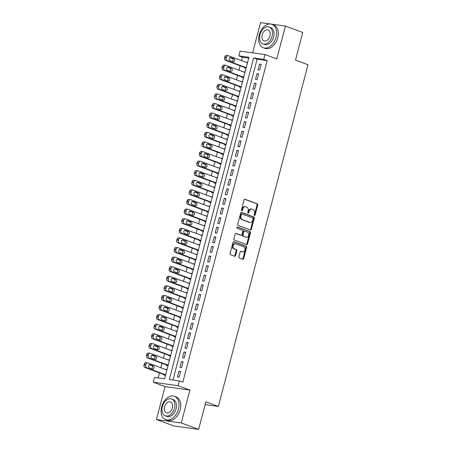 <?xml version="1.0" encoding="UTF-8"?>
<svg xmlns="http://www.w3.org/2000/svg" width="452" height="452" viewBox="0 0 452 452"><rect width="100%" height="100%" fill="white"/><g stroke="black" fill="none" stroke-linecap="round" stroke-linejoin="round"><path stroke-width="0.68" d="M254.465 215.497A0.684 0.503 97.9 0 0 255.114 215.016L257.736 205.005A0.977 0.718 97.9 0 0 257.307 203.812L245.04 199.259A0.977 0.718 97.9 0 0 244.114 199.948L241.487 209.954A0.684 0.503 97.9 0 0 242.441 210.31L242.78 209.016A3.136 2.3 97.9 0 1 245.391 206.717A3.136 2.3 97.9 0 1 245.752 206.807L246.775 207.191A3.136 2.3 97.9 0 1 248.159 211.016L247.82 212.31A0.684 0.503 97.9 0 0 248.775 212.666L249.114 211.367A3.136 2.3 97.9 0 1 251.73 209.073A3.136 2.3 97.9 0 1 252.086 209.163L253.109 209.542A3.136 2.3 97.9 0 1 254.499 213.367L254.16 214.66A0.684 0.503 97.9 0 0 254.465 215.497M254.227 215.293A0.684 0.503 97.9 0 0 254.442 214.92L257.064 204.914A0.977 0.718 97.9 0 0 256.634 203.716L244.645 199.264M241.554 210.587A0.684 0.503 97.9 0 0 241.769 210.22L242.108 208.92L242.78 209.016M247.894 212.943A0.684 0.503 97.9 0 0 248.103 212.57L248.442 211.276L249.114 211.367M238.882 256.781A0.977 0.718 97.9 0 0 239.317 257.979L242.758 259.256A0.977 0.718 97.9 0 0 243.684 258.567L246.606 247.447A0.977 0.718 97.9 0 0 246.17 246.255L233.904 241.701A0.977 0.718 97.9 0 0 232.978 242.391L230.062 253.51A0.977 0.718 97.9 0 0 230.492 254.702L234.65 256.244A0.977 0.718 97.9 0 0 235.577 255.555L236.825 250.798A0.977 0.718 97.9 0 0 236.39 249.606L234.334 248.837A2.622 1.921 97.9 0 1 233.125 245.843A2.622 1.921 97.9 0 1 235.356 243.724A2.622 1.921 97.9 0 1 235.656 243.797L243.73 246.798A2.622 1.921 97.9 0 1 244.939 249.786A2.622 1.921 97.9 0 1 242.707 251.911A2.622 1.921 97.9 0 1 242.408 251.837L241.057 251.335A0.977 0.718 97.9 0 0 240.131 252.024L238.882 256.781M179.359 380.9L178.099 385.703L153.245 382.239L154.505 377.443L164.579 378.844L248.939 57.297L238.859 55.89L240.119 51.093L264.974 54.551L263.714 59.353L253.64 57.952L169.285 379.499L179.359 380.9L182.828 382.189L267.188 60.641L263.714 59.353M264.974 54.551L276.777 58.935L285.398 26.058L302.755 32.504L295.512 60.099L308.01 64.738L218.361 406.444L205.869 401.805L198.631 429.4L181.275 422.959L189.902 390.082L178.099 385.703M250.448 229.955A0.977 0.718 97.9 0 0 251.374 229.266L254.29 218.147A0.977 0.718 97.9 0 0 253.854 216.954L241.594 212.4A0.977 0.718 97.9 0 0 240.662 213.09L237.746 224.209A0.977 0.718 97.9 0 0 238.181 225.401L250.448 229.955M250.448 232.797L247.532 243.916A0.977 0.718 97.9 0 1 246.6 244.605L234.339 240.052A0.977 0.718 97.9 0 1 233.904 238.859L235.153 234.096A0.977 0.718 97.9 0 1 236.08 233.407L241.052 235.255A0.977 0.718 97.9 0 0 241.984 234.565L242.809 231.413A0.977 0.718 97.9 0 0 242.374 230.215L237.198 228.294A0.684 0.503 97.9 0 1 237.543 226.972L250.012 231.605A0.977 0.718 97.9 0 1 250.448 232.797L249.775 232.707L246.86 243.826L247.532 243.916M198.631 429.4L173.771 425.942L156.42 419.496L181.275 422.959M285.398 26.058L260.544 22.6L252.611 52.833M165.455 369.453L166.935 369.866M164.104 374.612L163.98 375.087L165.511 375.301M167.974 359.854L169.455 360.267M166.624 365.013L166.494 365.493L168.025 365.702M170.494 350.26L171.975 350.673M169.138 355.413L169.014 355.893L170.545 356.103M173.009 340.661L174.489 341.074M171.658 345.814L171.534 346.294L173.065 346.509M175.529 331.062L177.009 331.474M174.178 336.215L174.048 336.695L175.585 336.909M178.048 321.462L179.529 321.875M176.692 326.615L176.568 327.095L178.099 327.31M180.563 311.863L182.043 312.276M179.212 317.016L179.088 317.496L180.619 317.711M183.083 302.264L184.563 302.676M181.732 307.422L181.602 307.902L183.139 308.111M185.602 292.664L187.083 293.077M184.246 297.823L184.122 298.303L185.653 298.512M188.117 283.071L189.597 283.483M186.766 288.223L186.642 288.704L188.173 288.918M190.637 273.471L192.117 273.884M189.286 278.624L189.162 279.104L190.693 279.319M193.157 263.872L194.637 264.284M191.806 269.025L191.676 269.505L193.207 269.72M195.676 254.273L197.151 254.685M194.32 259.425L194.196 259.906L195.727 260.12M198.191 244.673L199.671 245.086M196.84 249.826L196.716 250.306L198.247 250.521M200.711 235.074L202.191 235.486M199.36 240.232L199.23 240.713L200.761 240.922M203.23 225.475L204.705 225.893M201.874 230.633L201.75 231.113L203.281 231.322M205.745 215.881L207.225 216.293M204.394 221.034L204.27 221.514L205.801 221.729M208.265 206.281L209.745 206.694M206.914 211.434L206.784 211.915L208.315 212.129M210.785 196.682L212.259 197.095M209.429 201.835L209.304 202.315L210.835 202.53M213.299 187.083L214.779 187.495M211.948 192.236L211.824 192.716L213.355 192.931M215.819 177.483L217.299 177.896M214.468 182.642L214.338 183.117L215.87 183.331M218.339 167.884L219.819 168.297M216.983 173.043L216.858 173.523L218.389 173.732M220.853 158.29L222.333 158.703M219.502 163.443L219.378 163.923L220.909 164.138M223.373 148.691L224.853 149.103M222.022 153.844L221.892 154.324L223.429 154.539M225.893 139.092L227.373 139.504M224.537 144.244L224.412 144.725L225.943 144.939M228.407 129.492L229.887 129.905M227.057 134.645L226.932 135.125L228.463 135.34M230.927 119.893L232.407 120.305M229.576 125.046L229.446 125.526L230.983 125.741M233.447 110.294L234.927 110.706M232.091 115.452L231.966 115.932L233.498 116.141M235.961 100.694L237.441 101.107M234.611 105.853L234.486 106.333L236.017 106.542M238.481 91.101L239.961 91.513M237.13 96.253L237.006 96.734L238.537 96.948M241.001 81.501L242.481 81.914M239.65 86.654L239.52 87.134L241.052 87.349M243.521 71.902L244.995 72.314M242.165 77.055L242.04 77.535L243.571 77.75M259.674 70.043L261.183 64.28L259.505 64.048L257.996 69.806L259.674 70.043M257.154 79.637L258.668 73.879L256.985 73.648L255.476 79.405L257.154 79.637M254.634 89.236L256.148 83.479L254.47 83.247L252.956 89.004L254.634 89.236M252.12 98.835L253.628 93.078L251.95 92.841L250.436 98.604L252.12 98.835M249.6 108.435L251.109 102.677L249.431 102.44L247.922 108.203L249.6 108.435M247.08 118.034L248.594 112.277L246.916 112.039L245.402 117.797L247.08 118.034M244.566 127.633L246.074 121.87L244.396 121.639L242.882 127.396L244.566 127.633M242.046 137.233L243.555 131.47L241.876 131.238L240.368 136.996L242.046 137.233M239.526 146.827L241.04 141.069L239.357 140.838L237.848 146.595L239.526 146.827M237.012 156.426L238.52 150.669L236.842 150.437L235.328 156.194L237.012 156.426M234.492 166.025L236 160.268L234.322 160.031L232.814 165.794L234.492 166.025M231.972 175.625L233.486 169.867L231.803 169.63L230.294 175.393L231.972 175.625M229.458 185.224L230.966 179.461L229.288 179.229L227.774 184.987L229.458 185.224M226.938 194.823L228.446 189.06L226.768 188.829L225.26 194.586L226.938 194.823M224.418 204.417L225.932 198.66L224.248 198.428L222.74 204.185L224.418 204.417M221.904 214.016L223.412 208.259L221.734 208.027L220.22 213.785L221.904 214.016M219.384 223.616L220.892 217.858L219.214 217.627L217.706 223.384L219.384 223.616M216.864 233.215L218.378 227.458L216.694 227.22L215.186 232.983L216.864 233.215M214.344 242.814L215.858 237.057L214.18 236.82L212.666 242.583L214.344 242.814M211.83 252.414L213.338 246.651L211.66 246.419L210.152 252.176L211.83 252.414M209.31 262.013L210.824 256.25L209.14 256.018L207.632 261.776L209.31 262.013M206.79 271.607L208.304 265.849L206.626 265.618L205.112 271.375L206.79 271.607M204.276 281.206L205.784 275.449L204.106 275.217L202.592 280.974L204.276 281.206M201.756 290.805L203.264 285.048L201.586 284.811L200.078 290.574L201.756 290.805M199.236 300.405L200.75 294.647L199.072 294.41L197.558 300.173L199.236 300.405M196.722 310.004L198.23 304.247L196.552 304.01L195.038 309.767L196.722 310.004M194.202 319.604L195.71 313.841L194.032 313.609L192.524 319.366L194.202 319.604M191.682 329.203L193.196 323.44L191.512 323.208L190.004 328.966L191.682 329.203M189.168 338.797L190.676 333.039L188.998 332.808L187.484 338.565L189.168 338.797M186.648 348.396L188.156 342.639L186.478 342.407L184.97 348.164L186.648 348.396M184.128 357.995L185.642 352.238L183.958 352.001L182.45 357.764L184.128 357.995M181.614 367.595L183.122 361.837L181.444 361.6L179.93 367.363L181.614 367.595M267.188 60.641L257.109 59.24L172.958 380.008M178.924 371.199L177.416 376.957L179.094 377.194L180.602 371.431L178.924 371.199L180.512 371.787M248.736 58.071L242.334 57.184L241.436 60.596M240.085 65.749L238.916 70.196M237.566 75.348L236.402 79.789M235.046 84.948L233.882 89.389M232.531 94.547L231.362 98.988M230.011 104.141L228.848 108.587M227.492 113.74L226.328 118.187M224.977 123.34L223.808 127.786M222.457 132.939L221.294 137.385M219.938 142.538L218.774 146.979M217.423 152.138L216.254 156.578M214.903 161.737L213.739 166.178M212.383 171.331L211.22 175.777M209.869 180.93L208.7 185.376M207.349 190.529L206.18 194.976M204.829 200.129L203.666 204.57M202.31 209.728L201.146 214.169M199.795 219.327L198.626 223.768M197.275 228.921L196.112 233.368M194.755 238.52L193.592 242.967M192.241 248.12L191.072 252.566M189.721 257.719L188.557 262.166M187.201 267.318L186.038 271.759M184.687 276.918L183.518 281.359M182.167 286.517L181.003 290.958M179.647 296.111L178.483 300.557M177.133 305.71L175.964 310.157M174.613 315.31L173.449 319.756M172.093 324.909L170.929 329.35M169.579 334.508L168.41 338.949M167.059 344.108L165.895 348.548M164.539 353.701L163.375 358.148M162.019 363.301L160.855 367.747M159.505 372.9L158.177 377.951M247.6 62.393L246.035 62.303M244.685 67.455L244.56 67.936L246.091 68.15M243.549 71.778L245.08 71.992M241.035 81.377L242.566 81.586M238.515 90.976L240.046 91.185M235.995 100.57L237.526 100.785M233.481 110.169L235.012 110.384M230.961 119.769L232.492 119.983M228.441 129.368L229.972 129.583M225.927 138.967L227.458 139.182M223.407 148.567L224.938 148.776M220.887 158.16L222.418 158.375M218.367 167.76L219.904 167.974M215.853 177.359L217.384 177.574M213.333 186.958L214.864 187.173M210.813 196.558L212.35 196.773M208.299 206.157L209.83 206.366M205.779 215.757L207.31 215.966M203.259 225.35L204.79 225.565M200.744 234.95L202.276 235.164M198.225 244.549L199.756 244.764M195.705 254.148L197.236 254.363M193.19 263.748L194.722 263.962M190.671 273.347L192.202 273.556M188.151 282.946L189.682 283.155M185.636 292.54L187.168 292.755M183.117 302.139L184.648 302.354M180.597 311.739L182.128 311.953M178.082 321.338L179.613 321.553M175.562 330.937L177.094 331.147M173.043 340.537L174.574 340.746M170.523 350.13L172.059 350.345M168.008 359.73L169.54 359.945M165.488 369.329L167.02 369.544M205.135 404.602L218.361 406.444M189.902 390.082L165.048 386.624L156.42 419.496M165.048 386.624L153.245 382.239M242.334 57.184L238.859 55.89M257.109 59.24L253.64 57.952M246.069 62.178L247.515 62.715M259.505 64.048L261.092 64.636M256.985 73.648L258.572 74.235M254.47 83.247L256.052 83.835M251.95 92.841L253.538 93.434M249.431 102.44L251.018 103.033M246.916 112.039L248.498 112.627M244.396 121.639L245.984 122.226M241.876 131.238L243.464 131.826M239.357 140.838L240.944 141.425M236.842 150.437L238.43 151.024M234.322 160.031L235.91 160.624M231.803 169.63L233.39 170.223M229.288 179.229L230.87 179.817M226.768 188.829L228.356 189.416M224.248 198.428L225.836 199.016M221.734 208.027L223.316 208.615M219.214 217.627L220.802 218.214M216.694 227.22L218.282 227.814M214.18 236.82L215.762 237.407M211.66 246.419L213.248 247.007M209.14 256.018L210.728 256.606M206.626 265.618L208.208 266.205M204.106 275.217L205.694 275.805M201.586 284.811L203.174 285.404M199.072 294.41L200.654 295.003M196.552 304.01L198.14 304.597M194.032 313.609L195.62 314.196M191.512 323.208L193.1 323.796M188.998 332.808L190.586 333.395M186.478 342.407L188.066 342.995M183.958 352.001L185.546 352.594M181.444 361.6L183.026 362.188M251.73 209.073L251.058 208.977A3.136 2.3 97.9 0 0 248.442 211.276M245.391 206.717L244.718 206.626A3.136 2.3 97.9 0 0 242.108 208.92M250.171 229.853A0.977 0.718 97.9 0 0 250.702 229.175L253.617 218.056A0.977 0.718 97.9 0 0 253.182 216.858L241.193 212.406M253.063 218.83A0.684 0.503 97.9 0 0 252.758 217.994L241.995 213.999A0.684 0.503 97.9 0 0 241.345 214.48L240.989 215.847A3.136 2.3 97.9 0 0 242.374 219.672L249.736 222.401A3.136 2.3 97.9 0 0 250.092 222.491A3.136 2.3 97.9 0 0 252.708 220.197L253.063 218.83M241.837 213.977L241.323 213.903A0.684 0.503 97.9 0 0 240.673 214.384L241.345 214.48M250.092 222.491L249.419 222.401A3.136 2.3 97.9 0 1 249.063 222.311L241.707 219.576A3.136 2.3 97.9 0 1 240.317 215.751L240.673 214.384M246.329 244.504A0.977 0.718 97.9 0 0 246.86 243.826M235.684 233.418L240.385 235.164A0.977 0.718 97.9 0 0 240.611 235.193M237.21 227.006L250.012 231.605M246.216 237.176A2.622 1.921 97.9 0 0 246.515 237.249A2.622 1.921 97.9 0 0 248.747 235.125A2.622 1.921 97.9 0 0 247.538 232.13L244.69 231.074A0.977 0.718 97.9 0 0 243.764 231.763L242.939 234.921A0.977 0.718 97.9 0 0 243.368 236.119L245.543 237.08A2.622 1.921 97.9 0 0 245.843 237.153L246.515 237.249M244.023 230.983A0.977 0.718 97.9 0 0 243.091 231.673L243.764 231.763M245.543 237.08L242.701 236.023A0.977 0.718 97.9 0 1 242.266 234.831L243.091 231.673M249.775 232.707A0.977 0.718 97.9 0 0 249.34 231.509M242.707 251.911L242.035 251.82A2.622 1.921 97.9 0 1 241.735 251.741L240.662 251.346M235.356 243.724L234.684 243.628A2.622 1.921 97.9 0 0 232.452 245.752A2.622 1.921 97.9 0 0 233.661 248.747L234.334 248.837M234.373 256.143A0.977 0.718 97.9 0 0 234.904 255.465L236.153 250.707A0.977 0.718 97.9 0 0 235.724 249.51L233.661 248.747M242.481 259.154A0.977 0.718 97.9 0 0 243.012 258.476L245.933 247.357A0.977 0.718 97.9 0 0 245.498 246.159L233.509 241.707M246.221 67.642L227.136 60.551A1.994 1.463 97.9 0 1 226.254 58.116L226.503 57.155A1.994 1.463 97.9 0 1 228.17 55.698A1.994 1.463 97.9 0 1 228.396 55.754L247.481 62.839M246.131 67.992L225.458 60.319A1.994 1.463 -82.1 0 1 224.571 57.884L224.825 56.924A1.994 1.463 -82.1 0 1 226.486 55.46L228.17 55.698M232.317 61.528A1.599 1.17 97.9 0 0 233.096 59.946A1.599 1.17 97.9 0 0 232.322 58.545L229.865 57.636M229.859 60.613L233.192 61.851A1.599 1.17 97.9 0 0 233.379 61.901A1.599 1.17 97.9 0 0 234.735 60.608A1.599 1.17 97.9 0 0 234 58.783L230.667 57.545A1.599 1.17 97.9 0 0 230.486 57.5A1.599 1.17 97.9 0 0 229.124 58.794A1.599 1.17 97.9 0 0 229.859 60.613M276.014 37.205A12.475 8.368 -69.6 0 0 271.963 24.335A12.475 8.368 -69.6 0 0 259.222 34.866A12.475 8.368 -69.6 0 0 263.273 47.731A12.475 8.368 -69.6 0 0 276.014 37.205M263.273 47.731L265.008 48.375A12.475 8.368 -69.6 0 0 277.748 37.849A12.475 8.368 -69.6 0 0 273.697 24.979L271.963 24.335M269.149 27.018L270.742 27.612A8.983 6.023 110.4 0 1 273.663 36.878A8.983 6.023 110.4 0 1 264.488 44.454L262.894 43.867A8.983 6.023 -69.6 0 0 272.064 36.284A8.983 6.023 -69.6 0 0 269.149 27.018A8.983 6.023 -69.6 0 0 259.973 34.601A8.983 6.023 -69.6 0 0 262.894 43.867M262.126 34.9A5.791 3.882 -69.6 0 0 264.002 40.866A5.791 3.882 -69.6 0 0 269.917 35.985A5.791 3.882 -69.6 0 0 268.036 30.013A5.791 3.882 -69.6 0 0 262.126 34.9M178.438 409.145A12.475 8.368 -69.6 0 0 174.382 396.28A12.475 8.368 -69.6 0 0 161.641 406.806A12.475 8.368 -69.6 0 0 165.698 419.671A12.475 8.368 -69.6 0 0 178.438 409.145M165.698 419.671L167.432 420.32A12.475 8.368 -69.6 0 0 180.173 409.789A12.475 8.368 -69.6 0 0 176.116 396.924L174.382 396.28M171.568 398.963L173.167 399.551A8.983 6.023 110.4 0 1 176.088 408.817A8.983 6.023 110.4 0 1 166.912 416.399L165.313 415.806A8.983 6.023 -69.6 0 0 174.489 408.224A8.983 6.023 -69.6 0 0 171.568 398.963A8.983 6.023 -69.6 0 0 162.398 406.54A8.983 6.023 -69.6 0 0 165.313 415.806M164.545 406.84A5.791 3.882 -69.6 0 0 166.426 412.812A5.791 3.882 -69.6 0 0 172.342 407.924A5.791 3.882 -69.6 0 0 170.46 401.958A5.791 3.882 -69.6 0 0 164.545 406.84M243.707 77.235L224.616 70.15A1.994 1.463 97.9 0 1 223.734 67.715L223.983 66.755A1.994 1.463 97.9 0 1 225.65 65.291A1.994 1.463 97.9 0 1 225.876 65.354L244.967 72.439M243.611 77.591L222.938 69.919A1.994 1.463 -82.1 0 1 222.056 67.484L222.305 66.523A1.994 1.463 -82.1 0 1 223.972 65.06L225.65 65.291M229.797 71.128A1.599 1.17 97.9 0 0 230.582 69.546A1.599 1.17 97.9 0 0 229.802 68.145L227.345 67.235M227.345 70.213L230.678 71.45A1.599 1.17 97.9 0 0 230.859 71.495A1.599 1.17 97.9 0 0 232.215 70.201A1.599 1.17 97.9 0 0 231.48 68.382L228.147 67.145A1.599 1.17 97.9 0 0 227.966 67.099A1.599 1.17 97.9 0 0 226.605 68.393A1.599 1.17 97.9 0 0 227.345 70.213M241.187 86.835L222.101 79.75A1.994 1.463 97.9 0 1 221.214 77.315L221.469 76.354A1.994 1.463 97.9 0 1 223.13 74.891A1.994 1.463 97.9 0 1 223.361 74.947L242.447 82.038M241.097 87.191L220.423 79.512A1.994 1.463 -82.1 0 1 219.536 77.077L219.791 76.122A1.994 1.463 -82.1 0 1 221.452 74.659L223.13 74.891M227.283 80.727A1.599 1.17 97.9 0 0 228.062 79.145A1.599 1.17 97.9 0 0 227.283 77.744L224.83 76.834M224.825 79.812L228.158 81.049A1.599 1.17 97.9 0 0 228.339 81.094A1.599 1.17 97.9 0 0 229.701 79.801A1.599 1.17 97.9 0 0 228.961 77.981L225.633 76.744A1.599 1.17 97.9 0 0 225.446 76.693A1.599 1.17 97.9 0 0 224.09 77.987A1.599 1.17 97.9 0 0 224.825 79.812M238.667 96.434L219.582 89.349A1.994 1.463 97.9 0 1 218.695 86.914L218.949 85.953A1.994 1.463 97.9 0 1 220.61 84.49A1.994 1.463 97.9 0 1 220.842 84.547L239.927 91.637M238.577 96.79L217.904 89.112A1.994 1.463 -82.1 0 1 217.016 86.677L217.271 85.716A1.994 1.463 -82.1 0 1 218.932 84.258L220.61 84.49M224.763 90.321A1.599 1.17 97.9 0 0 225.542 88.745A1.599 1.17 97.9 0 0 224.768 87.343L222.311 86.434M222.305 89.411L225.638 90.649A1.599 1.17 97.9 0 0 225.819 90.694A1.599 1.17 97.9 0 0 227.181 89.4A1.599 1.17 97.9 0 0 226.446 87.575L223.113 86.338A1.599 1.17 97.9 0 0 222.932 86.292A1.599 1.17 97.9 0 0 221.57 87.586A1.599 1.17 97.9 0 0 222.305 89.411M236.153 106.034L217.062 98.948A1.994 1.463 97.9 0 1 216.18 96.513L216.429 95.553A1.994 1.463 97.9 0 1 218.096 94.089A1.994 1.463 97.9 0 1 218.322 94.146L237.413 101.237M236.057 106.389L215.384 98.711A1.994 1.463 -82.1 0 1 214.502 96.276L214.751 95.315A1.994 1.463 -82.1 0 1 216.418 93.858L218.096 94.089M222.243 99.92A1.599 1.17 97.9 0 0 223.028 98.344A1.599 1.17 97.9 0 0 222.248 96.943L219.791 96.027M219.791 99.011L223.118 100.248A1.599 1.17 97.9 0 0 223.305 100.293A1.599 1.17 97.9 0 0 224.661 98.999A1.599 1.17 97.9 0 0 223.926 97.174L220.593 95.937A1.599 1.17 97.9 0 0 220.412 95.892A1.599 1.17 97.9 0 0 219.05 97.186A1.599 1.17 97.9 0 0 219.791 99.011M233.633 115.633L214.547 108.542A1.994 1.463 97.9 0 1 213.66 106.107L213.915 105.152A1.994 1.463 97.9 0 1 215.576 103.689A1.994 1.463 97.9 0 1 215.807 103.745L234.893 110.83M233.543 115.989L212.864 108.31A1.994 1.463 -82.1 0 1 211.982 105.875L212.231 104.915A1.994 1.463 -82.1 0 1 213.898 103.451L215.576 103.689M219.728 109.52A1.599 1.17 97.9 0 0 220.508 107.943A1.599 1.17 97.9 0 0 219.728 106.542L217.271 105.627M217.271 108.61L220.604 109.847A1.599 1.17 97.9 0 0 220.785 109.892A1.599 1.17 97.9 0 0 222.147 108.599A1.599 1.17 97.9 0 0 221.407 106.774L218.079 105.536A1.599 1.17 97.9 0 0 217.892 105.491A1.599 1.17 97.9 0 0 216.536 106.785A1.599 1.17 97.9 0 0 217.271 108.61M231.113 125.232L212.028 118.141A1.994 1.463 97.9 0 1 211.14 115.706L211.395 114.746A1.994 1.463 97.9 0 1 213.056 113.288A1.994 1.463 97.9 0 1 213.287 113.345L232.373 120.43M231.023 125.588L210.349 117.91A1.994 1.463 -82.1 0 1 209.462 115.475L209.717 114.514A1.994 1.463 -82.1 0 1 211.378 113.051L213.056 113.288M217.209 119.119A1.599 1.17 97.9 0 0 217.988 117.543A1.599 1.17 97.9 0 0 217.209 116.141L214.756 115.226M214.751 118.209L218.084 119.447A1.599 1.17 97.9 0 0 218.265 119.492A1.599 1.17 97.9 0 0 219.627 118.198A1.599 1.17 97.9 0 0 218.892 116.373L215.559 115.136A1.599 1.17 97.9 0 0 215.378 115.09A1.599 1.17 97.9 0 0 214.016 116.384A1.599 1.17 97.9 0 0 214.751 118.209M228.599 134.832L209.508 127.741A1.994 1.463 97.9 0 1 208.626 125.306L208.875 124.345A1.994 1.463 97.9 0 1 210.542 122.882A1.994 1.463 97.9 0 1 210.768 122.944L229.853 130.029M228.503 135.182L207.83 127.509A1.994 1.463 -82.1 0 1 206.948 125.074L207.197 124.114A1.994 1.463 -82.1 0 1 208.858 122.65L210.542 122.882M214.689 128.718A1.599 1.17 97.9 0 0 215.474 127.136A1.599 1.17 97.9 0 0 214.694 125.735L212.237 124.825M212.237 127.803L215.564 129.04A1.599 1.17 97.9 0 0 215.751 129.091A1.599 1.17 97.9 0 0 217.107 127.797A1.599 1.17 97.9 0 0 216.372 125.972L213.039 124.735A1.599 1.17 97.9 0 0 212.858 124.69A1.599 1.17 97.9 0 0 211.496 125.984A1.599 1.17 97.9 0 0 212.237 127.803M226.079 144.425L206.993 137.34A1.994 1.463 97.9 0 1 206.106 134.905L206.361 133.945A1.994 1.463 97.9 0 1 208.022 132.481A1.994 1.463 97.9 0 1 208.248 132.543L227.339 139.628M225.983 144.781L205.31 137.109A1.994 1.463 -82.1 0 1 204.428 134.673L204.677 133.713A1.994 1.463 -82.1 0 1 206.344 132.25L208.022 132.481M212.174 138.318A1.599 1.17 97.9 0 0 212.954 136.736A1.599 1.17 97.9 0 0 212.174 135.334L209.717 134.425M209.717 137.402L213.05 138.64A1.599 1.17 97.9 0 0 213.231 138.685A1.599 1.17 97.9 0 0 214.593 137.391A1.599 1.17 97.9 0 0 213.852 135.572L210.525 134.334A1.599 1.17 97.9 0 0 210.338 134.284A1.599 1.17 97.9 0 0 208.982 135.577A1.599 1.17 97.9 0 0 209.717 137.402M223.559 154.025L204.473 146.94A1.994 1.463 97.9 0 1 203.586 144.504L203.841 143.544A1.994 1.463 97.9 0 1 205.502 142.081A1.994 1.463 97.9 0 1 205.733 142.137L224.819 149.228M223.469 154.381L202.795 146.702A1.994 1.463 -82.1 0 1 201.908 144.267L202.163 143.312A1.994 1.463 -82.1 0 1 203.824 141.849L205.502 142.081M209.655 147.917A1.599 1.17 97.9 0 0 210.434 146.335A1.599 1.17 97.9 0 0 209.655 144.934L207.202 144.024M207.197 147.002L210.53 148.239A1.599 1.17 97.9 0 0 210.711 148.284A1.599 1.17 97.9 0 0 212.073 146.99A1.599 1.17 97.9 0 0 211.338 145.165L208.005 143.928A1.599 1.17 97.9 0 0 207.824 143.883A1.599 1.17 97.9 0 0 206.462 145.177A1.599 1.17 97.9 0 0 207.197 147.002M221.045 163.624L201.954 156.539A1.994 1.463 97.9 0 1 201.072 154.104L201.321 153.143A1.994 1.463 97.9 0 1 202.988 151.68A1.994 1.463 97.9 0 1 203.214 151.736L222.299 158.827M220.949 163.98L200.276 156.302A1.994 1.463 -82.1 0 1 199.388 153.866L199.643 152.906A1.994 1.463 -82.1 0 1 201.304 151.448L202.988 151.68M207.135 157.511A1.599 1.17 97.9 0 0 207.92 155.934A1.599 1.17 97.9 0 0 207.14 154.533L204.683 153.623M204.683 156.601L208.01 157.838A1.599 1.17 97.9 0 0 208.197 157.884A1.599 1.17 97.9 0 0 209.553 156.59A1.599 1.17 97.9 0 0 208.818 154.765L205.485 153.527A1.599 1.17 97.9 0 0 205.304 153.482A1.599 1.17 97.9 0 0 203.942 154.776A1.599 1.17 97.9 0 0 204.683 156.601M218.525 173.223L199.439 166.133A1.994 1.463 97.9 0 1 198.552 163.697L198.807 162.743A1.994 1.463 97.9 0 1 200.468 161.279A1.994 1.463 97.9 0 1 200.694 161.336L219.785 168.421M218.429 173.579L197.756 165.901A1.994 1.463 -82.1 0 1 196.874 163.466L197.123 162.505A1.994 1.463 -82.1 0 1 198.79 161.042L200.468 161.279M204.62 167.11A1.599 1.17 97.9 0 0 205.4 165.534A1.599 1.17 97.9 0 0 204.62 164.132L202.163 163.217M202.163 166.2L205.496 167.438A1.599 1.17 97.9 0 0 205.677 167.483A1.599 1.17 97.9 0 0 207.039 166.189A1.599 1.17 97.9 0 0 206.298 164.364L202.971 163.127A1.599 1.17 97.9 0 0 202.784 163.082A1.599 1.17 97.9 0 0 201.428 164.375A1.599 1.17 97.9 0 0 202.163 166.2M216.005 182.823L196.919 175.732A1.994 1.463 97.9 0 1 196.032 173.297L196.287 172.336A1.994 1.463 97.9 0 1 197.948 170.879A1.994 1.463 97.9 0 1 198.179 170.935L217.265 178.02M215.915 183.179L195.241 175.5A1.994 1.463 -82.1 0 1 194.354 173.065L194.609 172.105A1.994 1.463 -82.1 0 1 196.27 170.641L197.948 170.879M202.1 176.709A1.599 1.17 97.9 0 0 202.88 175.133A1.599 1.17 97.9 0 0 202.1 173.732L199.648 172.817M199.643 175.8L202.976 177.037A1.599 1.17 97.9 0 0 203.157 177.082A1.599 1.17 97.9 0 0 204.519 175.788A1.599 1.17 97.9 0 0 203.784 173.963L200.451 172.726A1.599 1.17 97.9 0 0 200.27 172.681A1.599 1.17 97.9 0 0 198.908 173.975A1.599 1.17 97.9 0 0 199.643 175.8M213.491 192.422L194.4 185.331A1.994 1.463 97.9 0 1 193.518 182.896L193.767 181.936A1.994 1.463 97.9 0 1 195.433 180.478A1.994 1.463 97.9 0 1 195.659 180.534L214.745 187.62M213.395 192.772L192.721 185.1A1.994 1.463 -82.1 0 1 191.834 182.664L192.089 181.704A1.994 1.463 -82.1 0 1 193.75 180.241L195.433 180.478M199.581 186.309A1.599 1.17 97.9 0 0 200.36 184.727A1.599 1.17 97.9 0 0 199.586 183.326L197.128 182.416M197.128 185.399L200.456 186.631A1.599 1.17 97.9 0 0 200.643 186.682A1.599 1.17 97.9 0 0 201.999 185.388A1.599 1.17 97.9 0 0 201.264 183.563L197.931 182.325A1.599 1.17 97.9 0 0 197.75 182.28A1.599 1.17 97.9 0 0 196.388 183.574A1.599 1.17 97.9 0 0 197.128 185.399M210.971 202.016L191.885 194.931A1.994 1.463 97.9 0 1 190.998 192.495L191.252 191.535A1.994 1.463 97.9 0 1 192.914 190.072A1.994 1.463 97.9 0 1 193.14 190.134L212.231 197.219M210.875 202.372L190.202 194.699A1.994 1.463 -82.1 0 1 189.32 192.264L189.569 191.303A1.994 1.463 -82.1 0 1 191.236 189.84L192.914 190.072M197.066 195.908A1.599 1.17 97.9 0 0 197.846 194.326A1.599 1.17 97.9 0 0 197.066 192.925L194.609 192.015M194.609 194.993L197.942 196.23A1.599 1.17 97.9 0 0 198.123 196.275A1.599 1.17 97.9 0 0 199.485 194.981A1.599 1.17 97.9 0 0 198.744 193.162L195.417 191.925A1.599 1.17 97.9 0 0 195.23 191.88A1.599 1.17 97.9 0 0 193.874 193.173A1.599 1.17 97.9 0 0 194.609 194.993M208.451 211.615L189.365 204.53A1.994 1.463 97.9 0 1 188.478 202.095L188.733 201.134A1.994 1.463 97.9 0 1 190.394 199.671A1.994 1.463 97.9 0 1 190.625 199.727L209.711 206.818M208.361 211.971L187.687 204.298A1.994 1.463 -82.1 0 1 186.8 201.863L187.055 200.903A1.994 1.463 -82.1 0 1 188.716 199.439L190.394 199.671M194.546 205.507A1.599 1.17 97.9 0 0 195.326 203.925A1.599 1.17 97.9 0 0 194.546 202.524L192.094 201.615M192.089 204.592L195.422 205.829A1.599 1.17 97.9 0 0 195.603 205.875A1.599 1.17 97.9 0 0 196.965 204.581A1.599 1.17 97.9 0 0 196.23 202.762L192.897 201.524A1.599 1.17 97.9 0 0 192.716 201.473A1.599 1.17 97.9 0 0 191.354 202.767A1.599 1.17 97.9 0 0 192.089 204.592M205.931 221.214L186.845 214.129A1.994 1.463 97.9 0 1 185.964 211.694L186.213 210.734A1.994 1.463 97.9 0 1 187.879 209.27A1.994 1.463 97.9 0 1 188.105 209.327L207.191 216.418M205.841 221.57L185.167 213.892A1.994 1.463 -82.1 0 1 184.28 211.457L184.535 210.496A1.994 1.463 -82.1 0 1 186.196 209.039L187.879 209.27M192.027 215.101A1.599 1.17 97.9 0 0 192.806 213.525A1.599 1.17 97.9 0 0 192.032 212.124L189.574 211.214M189.574 214.191L192.902 215.429A1.599 1.17 97.9 0 0 193.089 215.474A1.599 1.17 97.9 0 0 194.445 214.18A1.599 1.17 97.9 0 0 193.71 212.355L190.377 211.118A1.599 1.17 97.9 0 0 190.196 211.073A1.599 1.17 97.9 0 0 188.834 212.367A1.599 1.17 97.9 0 0 189.574 214.191M203.417 230.814L184.326 223.729A1.994 1.463 97.9 0 1 183.444 221.294L183.693 220.333A1.994 1.463 97.9 0 1 185.36 218.87A1.994 1.463 97.9 0 1 185.586 218.926L204.677 226.017M203.321 231.17L182.648 223.491A1.994 1.463 -82.1 0 1 181.766 221.056L182.015 220.096A1.994 1.463 -82.1 0 1 183.681 218.638L185.36 218.87M189.512 224.7A1.599 1.17 97.9 0 0 190.292 223.124A1.599 1.17 97.9 0 0 189.512 221.723L187.055 220.808M187.055 223.791L190.388 225.028A1.599 1.17 97.9 0 0 190.569 225.073A1.599 1.17 97.9 0 0 191.93 223.78A1.599 1.17 97.9 0 0 191.19 221.955L187.857 220.717A1.599 1.17 97.9 0 0 187.676 220.672A1.599 1.17 97.9 0 0 186.32 221.966A1.599 1.17 97.9 0 0 187.055 223.791M200.897 240.413L181.811 233.322A1.994 1.463 97.9 0 1 180.924 230.887L181.179 229.932A1.994 1.463 97.9 0 1 182.84 228.469A1.994 1.463 97.9 0 1 183.071 228.526L202.157 235.611M200.807 240.769L180.133 233.091A1.994 1.463 -82.1 0 1 179.246 230.656L179.5 229.695A1.994 1.463 -82.1 0 1 181.162 228.232L182.84 228.469M186.992 234.3A1.599 1.17 97.9 0 0 187.772 232.723A1.599 1.17 97.9 0 0 186.992 231.322L184.54 230.407M184.535 233.39L187.868 234.628A1.599 1.17 97.9 0 0 188.049 234.673A1.599 1.17 97.9 0 0 189.411 233.379A1.599 1.17 97.9 0 0 188.67 231.554L185.343 230.317A1.599 1.17 97.9 0 0 185.156 230.271A1.599 1.17 97.9 0 0 183.8 231.565A1.599 1.17 97.9 0 0 184.535 233.39M198.377 250.012L179.291 242.922A1.994 1.463 97.9 0 1 178.41 240.487L178.659 239.526A1.994 1.463 97.9 0 1 180.325 238.068A1.994 1.463 97.9 0 1 180.551 238.125L199.637 245.21M198.287 250.368L177.613 242.69A1.994 1.463 -82.1 0 1 176.726 240.255L176.981 239.294A1.994 1.463 -82.1 0 1 178.642 237.831L180.325 238.068M184.472 243.899A1.599 1.17 97.9 0 0 185.252 242.323A1.599 1.17 97.9 0 0 184.478 240.922L182.02 240.006M182.015 242.99L185.348 244.227A1.599 1.17 97.9 0 0 185.535 244.272A1.599 1.17 97.9 0 0 186.891 242.978A1.599 1.17 97.9 0 0 186.156 241.153L182.823 239.916A1.599 1.17 97.9 0 0 182.642 239.871A1.599 1.17 97.9 0 0 181.28 241.165A1.599 1.17 97.9 0 0 182.015 242.99M195.863 259.612L176.772 252.521A1.994 1.463 97.9 0 1 175.89 250.086L176.139 249.125A1.994 1.463 97.9 0 1 177.805 247.662A1.994 1.463 97.9 0 1 178.031 247.724L197.123 254.809M195.767 259.962L175.093 252.289A1.994 1.463 -82.1 0 1 174.212 249.854L174.461 248.894A1.994 1.463 -82.1 0 1 176.127 247.43L177.805 247.662M181.953 253.499A1.599 1.17 97.9 0 0 182.738 251.917A1.599 1.17 97.9 0 0 181.958 250.515L179.5 249.606M179.5 252.583L182.834 253.821A1.599 1.17 97.9 0 0 183.015 253.871A1.599 1.17 97.9 0 0 184.371 252.578A1.599 1.17 97.9 0 0 183.636 250.753L180.303 249.515A1.599 1.17 97.9 0 0 180.122 249.47A1.599 1.17 97.9 0 0 178.76 250.764A1.599 1.17 97.9 0 0 179.5 252.583M193.343 269.206L174.257 262.12A1.994 1.463 97.9 0 1 173.37 259.685L173.624 258.725A1.994 1.463 97.9 0 1 175.286 257.261A1.994 1.463 97.9 0 1 175.517 257.324L194.603 264.409M193.253 269.561L172.579 261.889A1.994 1.463 -82.1 0 1 171.692 259.454L171.946 258.493A1.994 1.463 -82.1 0 1 173.608 257.03L175.286 257.261M179.438 263.098A1.599 1.17 97.9 0 0 180.218 261.516A1.599 1.17 97.9 0 0 179.438 260.115L176.986 259.205M176.981 262.183L180.314 263.42A1.599 1.17 97.9 0 0 180.495 263.465A1.599 1.17 97.9 0 0 181.857 262.171A1.599 1.17 97.9 0 0 181.116 260.352L177.789 259.115A1.599 1.17 97.9 0 0 177.602 259.064A1.599 1.17 97.9 0 0 176.246 260.363A1.599 1.17 97.9 0 0 176.981 262.183M190.823 278.805L171.737 271.72A1.994 1.463 97.9 0 1 170.85 269.285L171.105 268.324A1.994 1.463 97.9 0 1 172.766 266.861A1.994 1.463 97.9 0 1 172.997 266.917L192.083 274.008M190.733 279.161L170.059 271.482A1.994 1.463 -82.1 0 1 169.172 269.047L169.427 268.092A1.994 1.463 -82.1 0 1 171.088 266.629L172.766 266.861M176.918 272.697A1.599 1.17 97.9 0 0 177.698 271.115A1.599 1.17 97.9 0 0 176.924 269.714L174.466 268.804M174.461 271.782L177.794 273.019A1.599 1.17 97.9 0 0 177.975 273.064A1.599 1.17 97.9 0 0 179.337 271.771A1.599 1.17 97.9 0 0 178.602 269.946L175.269 268.714A1.599 1.17 97.9 0 0 175.088 268.663A1.599 1.17 97.9 0 0 173.726 269.957A1.599 1.17 97.9 0 0 174.461 271.782M188.309 288.404L169.217 281.319A1.994 1.463 97.9 0 1 168.336 278.884L168.585 277.923A1.994 1.463 97.9 0 1 170.251 276.46A1.994 1.463 97.9 0 1 170.477 276.517L189.569 283.607M188.213 288.76L167.539 281.082A1.994 1.463 -82.1 0 1 166.658 278.647L166.907 277.686A1.994 1.463 -82.1 0 1 168.573 276.228L170.251 276.46M174.399 282.291A1.599 1.17 97.9 0 0 175.184 280.715A1.599 1.17 97.9 0 0 174.404 279.313L171.946 278.404M171.946 281.381L175.274 282.619A1.599 1.17 97.9 0 0 175.461 282.664A1.599 1.17 97.9 0 0 176.817 281.37A1.599 1.17 97.9 0 0 176.082 279.545L172.749 278.308A1.599 1.17 97.9 0 0 172.568 278.262A1.599 1.17 97.9 0 0 171.206 279.556A1.599 1.17 97.9 0 0 171.946 281.381M185.789 298.004L166.703 290.918A1.994 1.463 97.9 0 1 165.816 288.478L166.07 287.523A1.994 1.463 97.9 0 1 167.732 286.059A1.994 1.463 97.9 0 1 167.963 286.116L187.049 293.207M185.699 298.36L165.02 290.681A1.994 1.463 -82.1 0 1 164.138 288.246L164.387 287.286A1.994 1.463 -82.1 0 1 166.053 285.822L167.732 286.059M171.884 291.89A1.599 1.17 97.9 0 0 172.664 290.314A1.599 1.17 97.9 0 0 171.884 288.913L169.427 287.997M169.427 290.981L172.76 292.218A1.599 1.17 97.9 0 0 172.941 292.263A1.599 1.17 97.9 0 0 174.302 290.969A1.599 1.17 97.9 0 0 173.562 289.144L170.234 287.907A1.599 1.17 97.9 0 0 170.048 287.862A1.599 1.17 97.9 0 0 168.692 289.156A1.599 1.17 97.9 0 0 169.427 290.981M183.269 307.603L164.183 300.512A1.994 1.463 97.9 0 1 163.296 298.077L163.551 297.117A1.994 1.463 97.9 0 1 165.212 295.659A1.994 1.463 97.9 0 1 165.443 295.715L184.529 302.8M183.179 307.959L162.505 300.281A1.994 1.463 -82.1 0 1 161.618 297.845L161.872 296.885A1.994 1.463 -82.1 0 1 163.534 295.422L165.212 295.659M169.364 301.49A1.599 1.17 97.9 0 0 170.144 299.913A1.599 1.17 97.9 0 0 169.364 298.512L166.912 297.597M166.907 300.58L170.24 301.817A1.599 1.17 97.9 0 0 170.421 301.863A1.599 1.17 97.9 0 0 171.783 300.569A1.599 1.17 97.9 0 0 171.048 298.744L167.715 297.506A1.599 1.17 97.9 0 0 167.534 297.461A1.599 1.17 97.9 0 0 166.172 298.755A1.599 1.17 97.9 0 0 166.907 300.58M180.755 317.202L161.663 310.112A1.994 1.463 97.9 0 1 160.782 307.676L161.031 306.716A1.994 1.463 97.9 0 1 162.697 305.258A1.994 1.463 97.9 0 1 162.923 305.315L182.009 312.4M180.659 317.553L159.985 309.88A1.994 1.463 -82.1 0 1 159.104 307.445L159.353 306.484A1.994 1.463 -82.1 0 1 161.014 305.021L162.697 305.258M166.844 311.089A1.599 1.17 97.9 0 0 167.63 309.507A1.599 1.17 97.9 0 0 166.85 308.106L164.392 307.196M164.392 310.179L167.72 311.411A1.599 1.17 97.9 0 0 167.907 311.462A1.599 1.17 97.9 0 0 169.263 310.168A1.599 1.17 97.9 0 0 168.528 308.343L165.195 307.106A1.599 1.17 97.9 0 0 165.014 307.061A1.599 1.17 97.9 0 0 163.652 308.354A1.599 1.17 97.9 0 0 164.392 310.179M178.235 326.796L159.149 319.711A1.994 1.463 97.9 0 1 158.262 317.276L158.516 316.315A1.994 1.463 97.9 0 1 160.177 314.852A1.994 1.463 97.9 0 1 160.403 314.914L179.495 321.999M178.139 327.152L157.465 319.479A1.994 1.463 -82.1 0 1 156.584 317.044L156.833 316.084A1.994 1.463 -82.1 0 1 158.499 314.62L160.177 314.852M164.33 320.688A1.599 1.17 97.9 0 0 165.11 319.106A1.599 1.17 97.9 0 0 164.33 317.705L161.872 316.796M161.872 319.773L165.206 321.01A1.599 1.17 97.9 0 0 165.387 321.061A1.599 1.17 97.9 0 0 166.748 319.762A1.599 1.17 97.9 0 0 166.008 317.942L162.68 316.705A1.599 1.17 97.9 0 0 162.494 316.66A1.599 1.17 97.9 0 0 161.138 317.954A1.599 1.17 97.9 0 0 161.872 319.773M175.715 336.395L156.629 329.31A1.994 1.463 97.9 0 1 155.742 326.875L155.996 325.915A1.994 1.463 97.9 0 1 157.658 324.451A1.994 1.463 97.9 0 1 157.889 324.508L176.975 331.598M175.625 336.751L154.951 329.079A1.994 1.463 -82.1 0 1 154.064 326.643L154.318 325.683A1.994 1.463 -82.1 0 1 155.98 324.22L157.658 324.451M161.81 330.288A1.599 1.17 97.9 0 0 162.59 328.706A1.599 1.17 97.9 0 0 161.81 327.304L159.358 326.395M159.353 329.372L162.686 330.61A1.599 1.17 97.9 0 0 162.867 330.655A1.599 1.17 97.9 0 0 164.229 329.361A1.599 1.17 97.9 0 0 163.494 327.542L160.161 326.304A1.599 1.17 97.9 0 0 159.98 326.254A1.599 1.17 97.9 0 0 158.618 327.547A1.599 1.17 97.9 0 0 159.353 329.372M173.201 345.995L154.109 338.91A1.994 1.463 97.9 0 1 153.228 336.474L153.477 335.514A1.994 1.463 97.9 0 1 155.143 334.051A1.994 1.463 97.9 0 1 155.369 334.107L174.455 341.198M173.105 346.351L152.431 338.672A1.994 1.463 -82.1 0 1 151.544 336.237L151.799 335.277A1.994 1.463 -82.1 0 1 153.46 333.819L155.143 334.051M159.29 339.881A1.599 1.17 97.9 0 0 160.076 338.305A1.599 1.17 97.9 0 0 159.296 336.904L156.838 335.994M156.838 338.972L160.166 340.209A1.599 1.17 97.9 0 0 160.353 340.254A1.599 1.17 97.9 0 0 161.709 338.96A1.599 1.17 97.9 0 0 160.974 337.135L157.641 335.898A1.599 1.17 97.9 0 0 157.46 335.853A1.599 1.17 97.9 0 0 156.098 337.147A1.599 1.17 97.9 0 0 156.838 338.972M170.681 355.594L151.595 348.509A1.994 1.463 97.9 0 1 150.708 346.074L150.962 345.113A1.994 1.463 97.9 0 1 152.623 343.65A1.994 1.463 97.9 0 1 152.849 343.706L171.941 350.797M170.585 355.95L149.911 348.272A1.994 1.463 -82.1 0 1 149.03 345.837L149.279 344.876A1.994 1.463 -82.1 0 1 150.945 343.418L152.623 343.65M156.776 349.481A1.599 1.17 97.9 0 0 157.556 347.904A1.599 1.17 97.9 0 0 156.776 346.503L154.318 345.588M154.318 348.571L157.652 349.808A1.599 1.17 97.9 0 0 157.833 349.854A1.599 1.17 97.9 0 0 159.194 348.56A1.599 1.17 97.9 0 0 158.454 346.735L155.126 345.497A1.599 1.17 97.9 0 0 154.94 345.452A1.599 1.17 97.9 0 0 153.584 346.746A1.599 1.17 97.9 0 0 154.318 348.571M168.161 365.193L149.075 358.103A1.994 1.463 97.9 0 1 148.188 355.667L148.442 354.713A1.994 1.463 97.9 0 1 150.104 353.249A1.994 1.463 97.9 0 1 150.335 353.306L169.421 360.391M168.071 365.549L147.397 357.871A1.994 1.463 -82.1 0 1 146.51 355.436L146.764 354.475A1.994 1.463 -82.1 0 1 148.425 353.012L150.104 353.249M154.256 359.08A1.599 1.17 97.9 0 0 155.036 357.504A1.599 1.17 97.9 0 0 154.256 356.103L151.804 355.187M151.799 358.17L155.132 359.408A1.599 1.17 97.9 0 0 155.313 359.453A1.599 1.17 97.9 0 0 156.674 358.159A1.599 1.17 97.9 0 0 155.94 356.334L152.607 355.097A1.599 1.17 97.9 0 0 152.426 355.052A1.599 1.17 97.9 0 0 151.064 356.346A1.599 1.17 97.9 0 0 151.799 358.17M165.647 374.793L146.555 367.702A1.994 1.463 97.9 0 1 145.674 365.267L145.923 364.306A1.994 1.463 97.9 0 1 147.589 362.849A1.994 1.463 97.9 0 1 147.815 362.905L166.901 369.99M165.551 375.149L144.877 367.47A1.994 1.463 -82.1 0 1 143.99 365.035L144.244 364.075A1.994 1.463 -82.1 0 1 145.906 362.611L147.589 362.849M151.736 368.679A1.599 1.17 97.9 0 0 152.516 367.103A1.599 1.17 97.9 0 0 151.742 365.702L149.284 364.787M149.284 367.77L152.612 369.007A1.599 1.17 97.9 0 0 152.799 369.052A1.599 1.17 97.9 0 0 154.155 367.758A1.599 1.17 97.9 0 0 153.42 365.934L150.087 364.696A1.599 1.17 97.9 0 0 149.906 364.651A1.599 1.17 97.9 0 0 148.544 365.945A1.599 1.17 97.9 0 0 149.284 367.77M254.442 214.92L255.114 215.016M241.769 210.22L242.441 210.31M248.103 212.57L248.775 212.666M256.634 203.716L257.307 203.812M257.064 204.914L257.736 205.005M253.182 216.858L253.854 216.954M253.617 218.056L254.29 218.147M250.702 229.175L251.374 229.266M240.317 215.751L240.989 215.847M241.707 219.576L242.374 219.672M249.063 222.311L249.736 222.401M240.385 235.164L241.052 235.255M242.266 234.831L242.939 234.921M242.701 236.023L243.368 236.119M241.735 251.741L242.408 251.837M235.724 249.51L236.39 249.606M236.153 250.707L236.825 250.798M234.904 255.465L235.577 255.555M245.498 246.159L246.17 246.255M245.933 247.357L246.606 247.447M243.012 258.476L243.684 258.567M227.136 60.551L225.458 60.319M226.503 57.155L224.825 56.924M226.254 58.116L224.571 57.884M230.294 57.494L230.667 57.545M232.322 58.545L234 58.783M224.616 70.15L222.938 69.919M223.983 66.755L222.305 66.523M223.734 67.715L222.056 67.484M227.78 67.094L228.147 67.145M229.802 68.145L231.48 68.382M222.101 79.75L220.423 79.512M221.469 76.354L219.791 76.122M221.214 77.315L219.536 77.077M225.26 76.687L225.633 76.744M227.283 77.744L228.961 77.981M219.582 89.349L217.904 89.112M218.949 85.953L217.271 85.716M218.695 86.914L217.016 86.677M222.74 86.287L223.113 86.338M224.768 87.343L226.446 87.575M217.062 98.948L215.384 98.711M216.429 95.553L214.751 95.315M216.18 96.513L214.502 96.276M220.226 95.886L220.593 95.937M222.248 96.943L223.926 97.174M214.547 108.542L212.864 108.31M213.915 105.152L212.231 104.915M213.66 106.107L211.982 105.875M217.706 105.485L218.079 105.536M219.728 106.542L221.407 106.774M212.028 118.141L210.349 117.91M211.395 114.746L209.717 114.514M211.14 115.706L209.462 115.475M215.186 115.085L215.559 115.136M217.209 116.141L218.892 116.373M209.508 127.741L207.83 127.509M208.875 124.345L207.197 124.114M208.626 125.306L206.948 125.074M212.672 124.684L213.039 124.735M214.694 125.735L216.372 125.972M206.993 137.34L205.31 137.109M206.361 133.945L204.677 133.713M206.106 134.905L204.428 134.673M210.152 134.278L210.525 134.334M212.174 135.334L213.852 135.572M204.473 146.94L202.795 146.702M203.841 143.544L202.163 143.312M203.586 144.504L201.908 144.267M207.632 143.877L208.005 143.928M209.655 144.934L211.338 145.165M201.954 156.539L200.276 156.302M201.321 153.143L199.643 152.906M201.072 154.104L199.388 153.866M205.118 153.477L205.485 153.527M207.14 154.533L208.818 154.765M199.439 166.133L197.756 165.901M198.807 162.743L197.123 162.505M198.552 163.697L196.874 163.466M202.598 163.076L202.971 163.127M204.62 164.132L206.298 164.364M196.919 175.732L195.241 175.5M196.287 172.336L194.609 172.105M196.032 173.297L194.354 173.065M200.078 172.675L200.451 172.726M202.1 173.732L203.784 173.963M194.4 185.331L192.721 185.1M193.767 181.936L192.089 181.704M193.518 182.896L191.834 182.664M197.564 182.275L197.931 182.325M199.586 183.326L201.264 183.563M191.885 194.931L190.202 194.699M191.252 191.535L189.569 191.303M190.998 192.495L189.32 192.264M195.044 191.874L195.417 191.925M197.066 192.925L198.744 193.162M189.365 204.53L187.687 204.298M188.733 201.134L187.055 200.903M188.478 202.095L186.8 201.863M192.524 201.468L192.897 201.524M194.546 202.524L196.23 202.762M186.845 214.129L185.167 213.892M186.213 210.734L184.535 210.496M185.964 211.694L184.28 211.457M190.004 211.067L190.377 211.118M192.032 212.124L193.71 212.355M184.326 223.729L182.648 223.491M183.693 220.333L182.015 220.096M183.444 221.294L181.766 221.056M187.49 220.666L187.857 220.717M189.512 221.723L191.19 221.955M181.811 233.322L180.133 233.091M181.179 229.932L179.5 229.695M180.924 230.887L179.246 230.656M184.97 230.266L185.343 230.317M186.992 231.322L188.67 231.554M179.291 242.922L177.613 242.69M178.659 239.526L176.981 239.294M178.41 240.487L176.726 240.255M182.45 239.865L182.823 239.916M184.478 240.922L186.156 241.153M176.772 252.521L175.093 252.289M176.139 249.125L174.461 248.894M175.89 250.086L174.212 249.854M179.936 249.464L180.303 249.515M181.958 250.515L183.636 250.753M174.257 262.12L172.579 261.889M173.624 258.725L171.946 258.493M173.37 259.685L171.692 259.454M177.416 259.064L177.789 259.115M179.438 260.115L181.116 260.352M171.737 271.72L170.059 271.482M171.105 268.324L169.427 268.092M170.85 269.285L169.172 269.047M174.896 268.657L175.269 268.714M176.924 269.714L178.602 269.946M169.217 281.319L167.539 281.082M168.585 277.923L166.907 277.686M168.336 278.884L166.658 278.647M172.381 278.257L172.749 278.308M174.404 279.313L176.082 279.545M166.703 290.918L165.02 290.681M166.07 287.523L164.387 287.286M165.816 288.478L164.138 288.246M169.862 287.856L170.234 287.907M171.884 288.913L173.562 289.144M164.183 300.512L162.505 300.281M163.551 297.117L161.872 296.885M163.296 298.077L161.618 297.845M167.342 297.456L167.715 297.506M169.364 298.512L171.048 298.744M161.663 310.112L159.985 309.88M161.031 306.716L159.353 306.484M160.782 307.676L159.104 307.445M164.827 307.055L165.195 307.106M166.85 308.106L168.528 308.343M159.149 319.711L157.465 319.479M158.516 316.315L156.833 316.084M158.262 317.276L156.584 317.044M162.308 316.654L162.68 316.705M164.33 317.705L166.008 317.942M156.629 329.31L154.951 329.079M155.996 325.915L154.318 325.683M155.742 326.875L154.064 326.643M159.788 326.248L160.161 326.304M161.81 327.304L163.494 327.542M154.109 338.91L152.431 338.672M153.477 335.514L151.799 335.277M153.228 336.474L151.544 336.237M157.273 335.847L157.641 335.898M159.296 336.904L160.974 337.135M151.595 348.509L149.911 348.272M150.962 345.113L149.279 344.876M150.708 346.074L149.03 345.837M154.753 345.447L155.126 345.497M156.776 346.503L158.454 346.735M149.075 358.103L147.397 357.871M148.442 354.713L146.764 354.475M148.188 355.667L146.51 355.436M152.234 355.046L152.607 355.097M154.256 356.103L155.94 356.334M146.555 367.702L144.877 367.47M145.923 364.306L144.244 364.075M145.674 365.267L143.99 365.035M149.719 364.645L150.087 364.696M151.742 365.702L153.42 365.934M241.244 213.886L241.916 213.977M240.492 235.193L241.165 235.283M243.91 230.955L244.583 231.045"/></g></svg>
